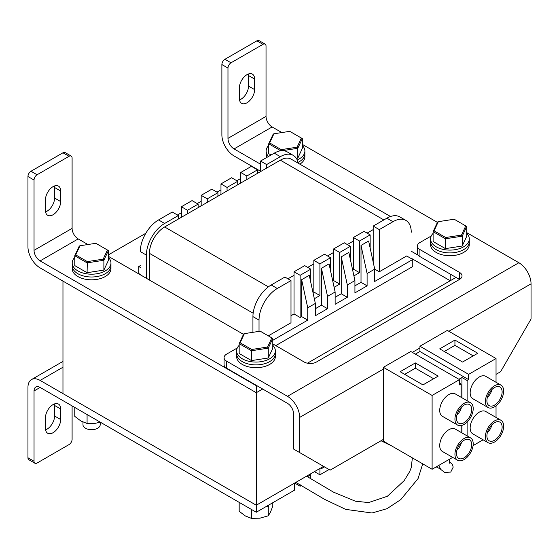 <?xml version="1.0" encoding="UTF-8"?>
<svg xmlns="http://www.w3.org/2000/svg" width="559" height="559" viewBox="0 0 559 559"><rect width="100%" height="100%" fill="white"/><g stroke="black" fill="none" stroke-linecap="round" stroke-linejoin="round"><path stroke-width="0.84" d="M240.761 178.454L236.799 180.739M220.973 189.878L217.011 192.163M201.184 201.303L197.222 203.588M181.389 212.727L177.434 215.012M145.815 233.271L108.39 254.876M62.964 367.235L40.129 380.413L256.288 505.217L294.341 483.242L294.341 490.271L256.288 512.247L256.288 505.217L62.964 393.599L62.964 281.107L256.288 392.718L262.681 389.029L256.288 392.718L256.288 505.217L323.57 466.367M307.401 363.21L456.004 277.411L450.219 280.751L411.249 258.251M260.55 171.25L234.06 155.954A17.224 9.943 60 0 1 221.881 134.866L221.881 64.551A4.304 2.488 -60 0 1 224.928 59.282L256.895 40.821A4.304 2.488 -60 0 1 259.048 40.611L265.134 44.126A4.304 2.488 120 0 0 262.982 44.336L256.895 40.821M260.55 164.213L234.06 148.925A8.609 4.975 60 0 1 227.974 138.38L227.974 68.065L221.881 64.551M281.834 132.56L272.114 126.956A8.609 4.975 60 0 1 266.028 116.405L266.028 46.097A4.304 2.488 120 0 0 265.134 44.126M437.417 222.391L302.321 144.39M239.392 87.84L239.392 98.391A10.761 6.212 120 0 0 241.621 103.317A10.761 6.212 120 0 0 249.915 100.431A10.761 6.212 120 0 0 254.611 89.601L254.611 79.057A10.761 6.212 120 0 0 252.382 74.123A10.761 6.212 120 0 0 244.087 77.009A10.761 6.212 120 0 0 239.392 87.84M224.928 59.282L231.014 62.797L262.982 44.336M231.014 62.797A4.304 2.488 120 0 0 227.974 68.065M239.518 99.921A10.761 6.212 120 0 0 248.524 86.086L248.524 75.542A10.761 6.212 120 0 0 248.392 74.005M450.219 274.071L450.219 280.751M418.328 255.309L411.249 251.222M72.097 405.904L72.097 439.304A4.304 2.488 120 0 1 69.05 444.573L37.083 463.034A4.304 2.488 120 0 1 34.931 463.243L28.844 459.729A4.304 2.488 -60 0 1 27.95 457.758L34.036 461.273A4.304 2.488 120 0 0 34.931 463.243M40.129 380.413A17.224 9.943 -120 0 0 31.514 379.561A17.224 9.943 -120 0 0 27.95 387.45L27.95 457.758M256.288 512.247L40.129 387.45A8.609 4.975 -120 0 0 35.825 387.024A8.609 4.975 -120 0 0 34.036 390.965L34.036 461.273M60.679 419.529L60.679 408.978A10.761 6.212 120 0 0 58.45 404.052A10.761 6.212 120 0 0 50.156 406.938A10.761 6.212 120 0 0 45.454 417.769L45.454 428.313A10.761 6.212 120 0 0 47.683 433.246A10.761 6.212 120 0 0 55.977 430.36A10.761 6.212 120 0 0 60.679 419.529L54.586 416.008L54.586 405.464A10.761 6.212 120 0 0 54.461 403.926M45.586 429.85A10.761 6.212 120 0 0 54.586 416.008M256.588 385.514L256.288 392.718L40.129 267.922A17.224 9.943 60 0 1 27.95 246.826L27.95 176.518A4.304 2.488 -60 0 1 30.997 171.243L62.964 152.789A4.304 2.488 -60 0 1 65.117 152.579L71.203 156.094A4.304 2.488 120 0 0 69.05 156.303L62.964 152.789M256.288 385.689L40.129 260.892A8.609 4.975 60 0 1 34.036 250.341L34.036 180.033L27.95 176.518M87.903 244.528L78.183 238.917A8.609 4.975 60 0 1 72.097 228.372L72.097 158.064A4.304 2.488 120 0 0 71.203 156.094M243.486 334.352L108.39 256.357M45.454 199.808L45.454 210.359A10.761 6.212 120 0 0 47.683 215.285A10.761 6.212 120 0 0 55.977 212.399A10.761 6.212 120 0 0 60.679 201.568L60.679 191.017A10.761 6.212 120 0 0 58.45 186.091A10.761 6.212 120 0 0 50.156 188.977A10.761 6.212 120 0 0 45.454 199.808M30.997 171.243L37.083 174.764L69.05 156.303M37.083 174.764A4.304 2.488 120 0 0 34.036 180.033M45.586 211.889A10.761 6.212 120 0 0 54.586 198.054L54.586 187.503A10.761 6.212 120 0 0 54.461 185.972M459.505 272.401A8.609 4.968 180 0 1 462.027 275.915A8.609 4.968 180 0 1 459.505 279.437L459.505 272.401L419.928 249.552A8.609 4.968 0 0 1 417.405 246.037A8.609 4.968 0 0 1 419.928 242.522L431.206 236.01M237.275 347.977L226.605 354.14A8.609 4.968 0 0 0 224.082 357.655A8.609 4.968 0 0 0 226.605 361.17L287.494 396.324A17.224 9.943 60 0 1 299.673 417.412L299.673 452.566L330.117 470.147L383.39 439.388M226.605 361.17L226.605 368.199L287.494 403.353A8.609 4.975 60 0 1 293.58 413.898L293.58 449.052L299.673 452.566M466.723 232.628L518.871 262.737A17.224 9.943 60 0 1 531.05 283.825L531.05 318.986L500.605 371.714L496.036 374.355M272.792 343.89L304.236 362.043A8.609 4.968 180 0 0 316.415 362.043L459.505 279.437L419.928 256.581A8.609 4.968 180 0 1 417.405 253.066L417.405 246.037M226.605 368.199A8.609 4.968 180 0 1 224.082 364.685L224.082 357.655M461.496 442.267A9.685 5.59 -60 0 1 456.906 450.219M491.941 389.539A9.685 5.59 -60 0 1 487.35 397.491M461.028 397.225L461.028 384.019L459.505 384.899L459.505 379.624L432.107 395.444L432.107 469.267L452.678 457.388M432.107 469.267L383.39 441.142L383.39 367.319L410.795 351.499L459.505 379.624M473.075 445.614L483.123 439.814M470.531 437.872L455.305 429.081A12.92 7.456 120 0 0 442.393 436.537A12.92 7.456 120 0 0 442.393 451.455L457.611 460.239A12.92 7.456 120 0 0 464.075 459.603A12.92 7.456 120 0 0 472.509 448.22A12.92 7.456 120 0 0 470.531 437.872A12.92 7.456 120 0 0 457.611 445.327A12.92 7.456 120 0 0 457.611 460.239M457.576 425.064A12.92 7.456 120 0 0 457.611 425.085A12.92 7.456 120 0 0 470.531 417.629A12.92 7.456 120 0 0 470.531 402.711L455.305 393.927A12.92 7.456 120 0 0 448.849 394.563A12.92 7.456 120 0 0 440.408 405.946A12.92 7.456 120 0 0 442.393 416.294L457.611 425.085A12.92 7.456 120 0 0 461.028 425.602L461.028 432.38M422.974 384.899L438.193 376.109L415.358 362.924L400.139 371.714L422.974 384.899M432.107 395.444L383.39 367.319M500.976 385.137L485.75 376.347A12.92 7.456 120 0 0 472.837 383.802A12.92 7.456 120 0 0 472.837 398.721L488.056 407.511A12.92 7.456 120 0 0 494.519 406.868A12.92 7.456 120 0 0 502.953 395.486A12.92 7.456 120 0 0 500.976 385.137A12.92 7.456 120 0 0 488.056 392.593A12.92 7.456 120 0 0 488.056 407.511M500.976 420.291L485.75 411.501A12.92 7.456 120 0 0 479.294 412.144A12.92 7.456 120 0 0 470.853 423.526A12.92 7.456 120 0 0 472.837 433.875L488.056 442.665A12.92 7.456 120 0 0 500.976 435.209A12.92 7.456 120 0 0 500.976 420.291A12.92 7.456 120 0 0 494.519 420.934A12.92 7.456 120 0 0 486.078 432.317A12.92 7.456 120 0 0 488.056 442.665M496.036 417.44L496.036 405.841M496.036 382.286L496.036 358.529L468.638 374.348L468.638 379.624L467.114 380.504L467.114 400.74M467.114 435.894L467.114 422.087A12.92 7.456 120 0 0 473.207 408.629M496.036 358.529L447.326 330.411L419.928 346.231L419.928 351.499L415.358 354.14M461.944 397.756L461.944 377.514L458.897 379.275M461.944 377.514L467.114 380.504M461.028 384.019L459.505 383.139M462.552 362.05L477.77 353.26L454.935 340.075L439.716 348.865L462.552 362.05M419.928 346.231L468.638 374.348M461.944 432.911L461.944 425.385M419.928 351.499L468.638 379.624M473.207 355.894L454.935 345.35L444.279 351.499M454.935 345.35L454.935 340.075M433.623 378.743L415.358 368.199L404.702 374.348M415.358 368.199L415.358 362.924M486.903 435.873A10.761 6.212 120 0 0 489.132 440.799A10.761 6.212 120 0 0 499.9 434.588A10.761 6.212 120 0 0 499.9 422.157A10.761 6.212 120 0 0 491.606 425.043A10.761 6.212 120 0 0 486.903 435.873M502.129 391.929A10.761 6.212 120 0 0 499.9 387.003A10.761 6.212 120 0 0 489.132 393.215A10.761 6.212 120 0 0 489.132 405.645A10.761 6.212 120 0 0 497.426 402.759A10.761 6.212 120 0 0 502.129 391.929M470.531 402.711A12.92 7.456 120 0 0 464.075 403.353A12.92 7.456 120 0 0 455.634 414.736A12.92 7.456 120 0 0 457.611 425.085M456.458 418.293A10.761 6.212 120 0 0 458.687 423.219A10.761 6.212 120 0 0 469.455 417.007A10.761 6.212 120 0 0 469.455 404.576A10.761 6.212 120 0 0 461.161 407.462A10.761 6.212 120 0 0 456.458 418.293M471.684 444.664A10.761 6.212 120 0 0 469.455 439.73A10.761 6.212 120 0 0 458.687 445.949A10.761 6.212 120 0 0 458.687 458.373A10.761 6.212 120 0 0 466.982 455.494A10.761 6.212 120 0 0 471.684 444.664M487.35 432.645A9.685 5.59 120 0 0 491.941 424.693M456.906 415.064A9.685 5.59 120 0 0 461.496 407.113M373.195 229.602L367.102 233.117M353.407 241.027L347.314 244.542M333.618 252.451L327.525 255.966M313.83 263.876L307.736 267.391M294.034 275.301L287.948 278.815M253.157 313.222L149.428 253.332L149.428 280.052M149.428 253.332A21.528 12.431 -60 0 1 164.646 226.968L268.376 286.858M383.851 219.939L280.339 160.174L164.646 226.968M280.339 160.174A21.528 12.431 -60 0 1 291.099 159.105L390.517 216.508M146.381 255.093L140.288 251.571A25.833 14.918 -60 0 1 158.56 219.939L164.646 223.453A25.833 14.918 120 0 0 146.381 255.093L146.381 278.291M178.349 219.058L178.349 215.543L172.256 212.029L158.56 219.939M260.55 171.599L260.55 161.055L266.636 164.57L280.339 156.66L274.245 153.145L260.55 161.055M274.245 153.145A25.833 14.918 -60 0 1 287.165 151.859L293.251 155.381A25.833 14.918 120 0 0 280.339 156.66M181.389 217.297L181.389 206.753L187.482 210.268L198.138 204.119L198.138 207.634M198.138 204.119L192.044 200.597L181.389 206.753M201.184 205.873L201.184 195.329L207.27 198.843L217.926 192.687L217.926 196.209M217.926 192.687L211.833 189.173L201.184 195.329M220.973 194.448L220.973 183.904L227.059 187.419L237.715 181.263L237.715 184.777M237.715 181.263L231.629 177.748L220.973 183.904M240.761 183.024L240.761 172.479L246.847 175.994L257.503 169.838L257.503 173.353M257.503 169.838L251.417 166.323L240.761 172.479M298.24 163.228A25.833 14.918 120 0 0 293.251 155.381M266.636 168.084L266.636 164.57M246.847 179.509L246.847 175.994M227.059 190.933L227.059 187.419M207.27 202.358L207.27 198.843M187.482 213.783L187.482 210.268M178.349 215.543L164.646 223.453M140.288 265.637L138.772 266.517L138.772 273.547L140.288 274.427M138.772 266.517L140.288 267.391M181.389 216.417L181.088 217.472M201.184 204.992L200.877 206.047M220.973 193.568L220.665 194.623M240.761 182.143L240.454 183.198M411.249 232.237A25.833 14.918 120 0 0 405.897 220.414A25.833 14.918 120 0 0 392.984 221.692L386.891 218.178A25.833 14.918 -60 0 1 399.811 216.899L405.897 220.414M275.769 345.616L412.773 266.517L412.773 259.481L406.686 255.966L379.281 271.786L379.281 229.602L392.984 221.692M252.934 332.319L252.934 316.611A25.833 14.918 -60 0 1 271.206 284.971L277.292 288.486L290.994 280.576L290.994 322.76L268.313 335.854M277.292 288.486A25.833 14.918 120 0 0 259.027 320.125L252.934 316.611M259.027 331.375L259.027 320.125M321.439 467.597L321.439 468.652L324.486 466.898M307.464 476.722L309.26 475.688L309.623 474.416M300.127 484.688L300.127 486.232L294.649 483.067M301.469 485.457L300.127 486.232M310.783 478.651L310.783 473.752M319.916 468.477L319.916 474.808L314.438 471.642M329.048 469.532L319.916 474.808M370.149 248.056L370.149 234.878L364.063 231.363L353.407 237.512L353.407 269.152L352.561 269.641M353.91 275.887L359.493 272.666L359.493 241.027L370.149 234.878M350.36 259.481L350.36 246.302L344.274 242.788L333.618 248.937L333.618 280.576L332.773 281.065M334.121 287.312L339.704 284.091L339.704 252.451L350.36 246.302M330.572 270.912L330.572 257.727L324.486 254.212L313.83 260.361L313.83 292.001L312.984 292.49M314.333 298.737L319.916 295.515L319.916 263.876L330.572 257.727M310.783 282.337L310.783 269.152L304.69 265.637L294.034 271.786L294.034 313.976L290.994 315.73M327.525 296.396L321.439 268.271L329.048 263.876L335.134 292.001L327.525 296.396L327.525 308.701L315.346 315.73L315.346 303.425L309.26 275.301L301.65 279.696L301.65 316.611L300.127 317.491L300.127 275.301L310.783 269.152M321.439 268.271L321.439 305.186L315.346 308.701M379.281 271.786L374.719 269.152L367.102 273.547L367.102 285.852L354.93 292.881L354.93 280.576L348.837 252.451L341.228 256.847L341.228 293.761L335.134 297.276M412.773 259.481L374.719 281.457L374.719 269.152L368.626 241.027L361.016 245.422L361.016 282.337L354.93 285.852M359.493 241.027L353.407 237.512M339.704 252.451L333.618 248.937M319.916 263.876L313.83 260.361M300.127 275.301L294.034 271.786M290.994 280.576L284.901 277.061L271.206 284.971M379.281 229.602L373.195 226.088L373.195 262.122M373.195 226.088L386.891 218.178M315.346 303.425L307.736 307.82L307.736 320.125L272.792 340.305M307.736 320.125L301.65 316.611M300.127 317.491L294.034 313.976M319.916 295.515L313.83 292.001M339.704 284.091L333.618 280.576M359.493 272.666L353.407 269.152M367.102 273.547L361.016 245.422M367.102 285.852L361.016 282.337M354.93 280.576L347.314 284.971L347.314 297.276L341.228 293.761M347.314 284.971L341.228 256.847M347.314 297.276L335.134 304.306L335.134 292.001M327.525 308.701L321.439 305.186M307.736 307.82L301.65 279.696M321.439 468.652L321.802 467.387M74.773 257.433A19.376 11.187 0 0 0 72.202 263.003L72.202 265.811A19.376 11.187 0 0 0 77.883 273.721A19.376 11.187 0 0 1 72.202 265.811L72.202 268.627A19.376 11.187 0 0 0 77.883 276.537A19.376 11.187 0 0 0 98.992 278.962A19.376 11.187 0 0 0 110.955 268.627L110.955 263.003A19.376 11.187 0 0 0 108.39 257.433M77.883 273.721A19.376 11.187 0 0 0 98.992 276.146A19.376 11.187 0 0 0 110.955 265.811A19.376 11.187 0 0 1 98.992 276.146A19.376 11.187 0 0 1 77.883 273.721M72.202 263.003A19.376 11.187 0 0 0 77.883 270.912A19.376 11.187 0 0 0 98.992 273.337A19.376 11.187 0 0 0 110.955 263.003M239.175 345.322A19.376 11.187 0 0 0 236.604 350.884L236.604 353.7A19.376 11.187 0 0 0 242.285 361.61A19.376 11.187 0 0 1 236.604 353.7L236.604 356.509A19.376 11.187 0 0 0 242.285 364.419A19.376 11.187 0 0 0 263.394 366.844A19.376 11.187 0 0 0 275.356 356.509L275.356 350.884A19.376 11.187 0 0 0 272.792 345.322M242.285 361.61A19.376 11.187 0 0 0 263.394 364.035A19.376 11.187 0 0 0 275.356 353.7A19.376 11.187 0 0 1 263.394 364.035A19.376 11.187 0 0 1 242.285 361.61M236.604 350.884A19.376 11.187 0 0 0 242.285 358.794A19.376 11.187 0 0 0 263.394 361.219A19.376 11.187 0 0 0 275.356 350.884M103.177 259.152L103.883 260.263L103.883 270.102L108.39 260.396L108.39 250.558L103.883 260.263L87.078 262.863L74.773 255.756L79.273 246.051L79.979 245.757L75.731 254.904L87.337 261.605L103.177 259.152L107.426 249.999L95.827 243.305L79.979 245.757M103.883 270.102L87.078 272.701L87.337 261.605M87.078 272.701L74.773 265.602L74.773 255.756L75.731 254.904M100.194 422.178L100.194 424.714A8.609 4.968 180 0 1 91.578 429.682A8.609 4.968 180 0 1 82.97 424.714L82.97 422.073M107.426 249.999L108.39 250.558M267.579 347.034L268.285 348.145L268.285 357.991L272.792 348.285L272.792 338.44L268.285 348.145L251.48 350.745L239.175 343.645L243.675 333.94L244.381 333.639L240.132 342.793L251.732 349.487L267.579 347.034L271.828 337.888L260.228 331.187L244.381 333.639M268.285 357.991L251.48 360.59L251.732 349.487M251.48 360.59L239.175 353.484L239.175 343.645L240.132 342.793M271.828 337.888L272.792 338.44M100.25 422.157L95.477 423.275L87.078 423.47L87.078 414.554M87.078 423.47L80.922 421.018L74.773 416.371L74.773 407.448M268.879 504.973L268.285 506.74L268.285 515.789L270.535 512.037L272.792 506.084L272.792 502.716M268.285 506.74L266.07 506.601M268.285 515.789L259.879 518.186L251.48 518.389L251.48 509.473M251.48 518.389L245.324 515.936L239.175 511.289L239.175 502.366M461.517 235.073L462.216 236.177L462.216 246.023L466.723 236.317L466.723 226.479L462.216 236.177L445.411 238.777L433.106 231.678L437.613 221.972L438.312 221.671L434.07 230.825L445.67 237.519L461.517 235.073L465.759 225.92L454.16 219.226L438.312 221.671M462.216 246.023L445.411 248.622L445.67 237.519M445.411 248.622L433.106 241.516L433.106 231.678L434.07 230.825M465.759 225.92L466.723 226.479M297.115 147.185L301.357 138.038L289.758 131.337L273.91 133.79L269.669 142.936L281.268 149.637L297.115 147.185L297.814 148.296L297.814 158.134L302.321 148.435L302.321 138.59L297.814 148.296L282.561 150.65M297.814 158.134L296.354 158.365M280.786 150.762L268.704 143.789L273.211 134.083L273.91 133.79M271.052 154.99L268.704 153.634L268.704 143.789L269.669 142.936M281.268 149.637L281.044 150.734M301.357 138.038L302.321 138.59M433.106 233.355A19.376 11.187 0 0 0 430.542 238.917L430.542 241.733A19.376 11.187 0 0 0 436.216 249.642A19.376 11.187 0 0 0 457.332 252.067A19.376 11.187 0 0 0 469.287 241.733L469.287 244.542A19.376 11.187 0 0 1 457.332 254.876A19.376 11.187 0 0 1 436.216 252.451A19.376 11.187 0 0 1 430.542 244.542L430.542 241.733A19.376 11.187 0 0 0 436.216 249.642A19.376 11.187 0 0 0 457.332 252.067A19.376 11.187 0 0 0 469.287 241.733L469.287 238.917A19.376 11.187 0 0 0 466.723 233.355M430.542 238.917A19.376 11.187 0 0 0 436.216 246.826A19.376 11.187 0 0 0 457.332 249.251A19.376 11.187 0 0 0 469.287 238.917M299.869 164.171A19.376 11.187 0 0 0 304.886 156.66L304.886 153.844A19.376 11.187 0 0 1 298.052 162.376A19.376 11.187 0 0 0 304.886 153.844L304.886 151.035A19.376 11.187 0 0 0 302.321 145.466M266.231 157.771A19.376 11.187 0 0 1 266.14 156.66L266.14 153.844A19.376 11.187 0 0 0 267.076 157.282A19.376 11.187 0 0 1 266.14 153.844L266.14 151.035A19.376 11.187 0 0 0 268.544 156.436M297.22 159.944A19.376 11.187 0 0 0 304.886 151.035M268.704 145.466A19.376 11.187 0 0 0 266.14 151.035M227.974 138.38L266.028 116.405M234.06 148.925L272.114 126.956M248.524 75.542L254.611 79.057M248.524 86.086L254.611 89.601M40.129 387.45L34.036 390.965M54.586 405.464L60.679 408.978M34.036 250.341L72.097 228.372M40.129 260.892L78.183 238.917M54.586 187.503L60.679 191.017M54.586 198.054L60.679 201.568M299.673 417.412L383.39 369.08M412.318 352.38L419.928 347.984M448.849 331.284L531.05 283.825M287.494 396.324L518.871 262.737M419.928 249.552L419.928 256.581M62.964 361.407L31.514 379.561M295.837 482.382L324.486 499.292L345.665 509.375L371.987 512.987L387.003 508.683L400.761 499.62L418.069 478.574L422.716 463.851M306.542 476.198L333.423 492.109L355.37 501.199L368.584 502.569L387.324 496.294L404.15 480.67L409.719 471.53L411.2 467.701L412.388 457.884M381.014 440.758L391.559 445.858M436.23 466.891L440.471 469.043M449.401 461.748L452.252 464.284L453.209 467.093L450.729 472.075L444.705 472.46L440.737 469.406L438.85 465.374M449.785 459.058L449.31 463.229"/></g></svg>
